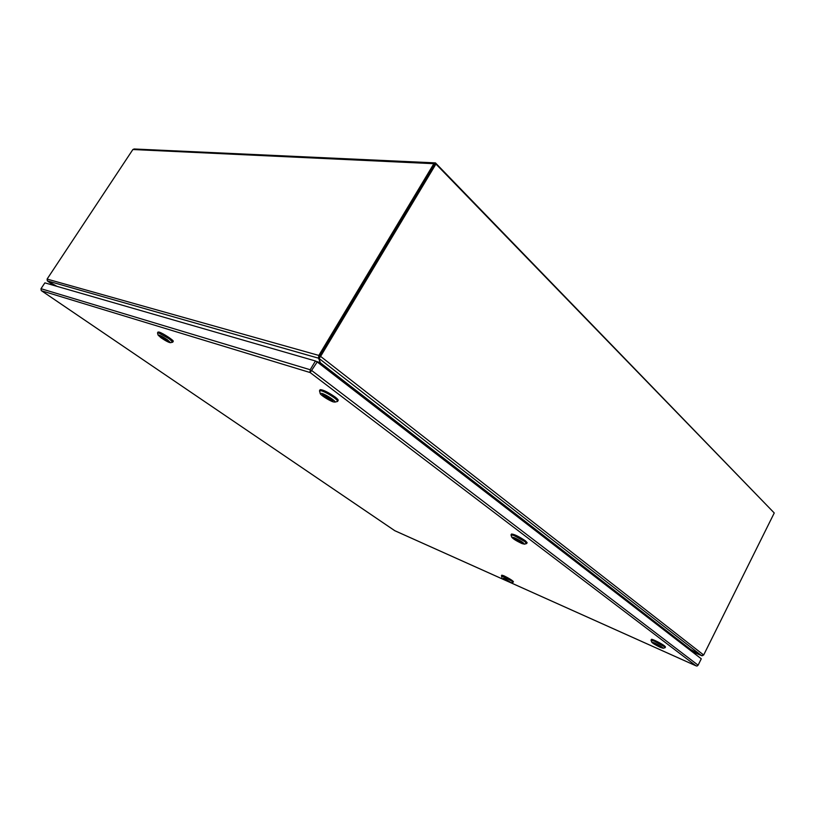 <?xml version="1.0" encoding="UTF-8"?>
<svg xmlns="http://www.w3.org/2000/svg" width="815" height="815" viewBox="0 0 815 815"><rect width="100%" height="100%" fill="white"/><g stroke="black" fill="none" stroke-linecap="round" stroke-linejoin="round"><path stroke-width="1.22" d="M315.456 360.984L317.218 361.952L310.148 372.557L310.199 369.745L315.456 360.984L44.866 282.856L40.995 288.704L41.229 290.537M696.845 666.038L696 665.804L697.049 666.049L698.098 665.183L701.277 658.795L317.218 361.952M310.444 372.058L310.148 372.557L41.555 290.792L394.868 530.748M394.704 530.657L696 665.804L310.148 372.557L310.596 371.793M696.051 665.845L394.776 530.708L41.524 290.761M310.566 372.068L310.658 371.334L309.914 371.701M435.23 164.284L319.796 356.175L318.838 355.432L433.865 163.693L435.454 162.888L773.873 512.594M434.996 162.868L134.149 148.982L132.876 149.522L47.097 279.076L47.301 280.859L318.543 358.193L435.037 163.988L435.923 164.029L774.25 512.971L703.671 655.005L320.601 356.399L435.923 164.029M701.929 655.678L702.775 655.617M47.097 279.076L318.838 355.432L318.533 357.887M701.909 655.769L691.446 651.195M701.358 655.484L690.733 649.524M320.081 361.972L318.543 358.193L319.011 357.418M57.009 286.36L47.769 281.195M319.317 357.123L319.5 357.734M689.745 649.229L690.305 649.392M315.894 361.32L319.796 362.441L318.726 363.062L319.663 363.785L320.264 362.573M160.922 336.34L160.922 336.34C164.976 338.317 167.544 340.038 168.624 341.495L160.922 336.34M167.768 341.169L167.676 341.322C163.632 339.356 161.064 337.644 159.984 336.188L167.676 341.322M157.601 333.162L158.619 332.897L169.153 338.785L172.739 342.168L173.238 341.363C174.308 340.68 162.827 333.121 159.129 332.092L158.049 332.041M167.574 339.886L170.498 342.687C168.97 342.606 165.822 340.976 161.064 337.807L158.069 335.047C159.343 334.914 162.511 336.534 167.574 339.886M168.022 341.465C163.978 339.59 161.288 337.828 159.954 336.167L160.565 336.208C164.63 338.082 167.32 339.855 168.654 341.516L168.022 341.465M53.922 285.464L47.891 281.318L56.785 286.299M324.788 396.956L331.45 399.136L332.734 400.705C331.481 400.868 328.832 399.615 324.788 396.956L325.002 396.599M323.789 396.202L322.475 394.623C323.718 394.46 326.377 395.713 330.442 398.382L323.789 396.202M337.614 401.367L338.174 400.41C338.398 399.89 337.379 398.759 335.097 397.007C327.732 391.964 322.73 389.529 320.112 389.713L319.531 390.68L321.64 390.843C325.654 392.321 329.953 394.704 334.517 397.985C336.799 399.737 337.828 400.868 337.593 401.388L337.084 401.561M333.213 401.877C329.026 400.593 319.541 394.389 320.183 393.339L321.935 393.421C326.326 394.725 336.391 401.438 334.955 402.09L333.213 401.877M319.633 391.281L319.531 390.68M324.238 396.569L322.434 394.603C323.922 394.501 326.784 395.896 331.002 398.78L332.775 400.725C331.287 400.817 328.435 399.432 324.238 396.569M701.43 655.525L319.062 358.468L320.601 356.399L319.796 356.175L319.062 358.468L320.305 362.726L690.804 649.575L701.43 655.525L703.671 655.005M690.804 649.575L689.398 649.229L321.151 364.448L320.305 362.726M320.927 364.825L320.509 363.011M521.895 542.25L522.527 543.055C521.203 543.024 518.697 541.832 514.999 539.469L515.111 539.275M514.285 538.939L513.633 538.134C514.948 538.155 517.464 539.357 521.172 541.72L514.285 538.939M521.885 542.26L514.999 539.469M526.673 543.503L527.132 542.668L525.441 540.824C518.87 536.453 514.214 534.182 511.484 534.019L511.025 534.854L513.898 535.475L524.982 541.669L526.368 543.625M522.089 543.605C516.435 540.987 512.961 538.817 511.667 537.085L514.031 537.564C520.031 540.355 523.505 542.556 524.463 544.165L522.089 543.605M514.591 539.184L513.603 538.114C515.162 538.216 517.82 539.52 521.59 542.016L522.558 543.075C520.999 542.963 518.34 541.669 514.591 539.184M654.333 643.86L661.434 647.304L654.394 643.728M653.793 643.463L660.558 646.468L653.793 643.463M663.176 648.271L660.435 647.416C655.566 645.073 652.642 643.3 651.684 642.098L654.404 642.892C659.529 645.368 662.452 647.161 663.176 648.271L665.081 647.721L665.478 646.947L664.47 645.857C661.281 643.361 651.47 638.522 651.419 639.408L651.042 640.152L654.353 641.14L664.093 646.601L664.918 647.772M654.007 643.636L661.464 647.324L654.007 643.636M508.519 581.299L503.395 578.253L508.448 581.411M504.933 578.762L509.996 581.941L504.933 578.772M513.083 582.287L513.419 581.655C512.309 580.311 509.131 578.365 503.894 575.787L501.806 575.166L501.459 575.798L511.779 581.054L512.961 582.338M503.038 578.456L511.443 582.766L503.038 578.456M504.577 578.599L510.027 581.951L504.577 578.599M310.199 369.745L40.995 288.704M698.098 665.183L311.962 370.723M132.876 149.522L433.865 163.693M310.647 371.426L310.362 372.211M701.44 655.586L691.477 651.216M170.498 342.687L172.709 342.198M158.049 332.021L157.55 332.826M158.069 335.047L157.519 332.866M53.902 285.464L47.851 281.297M320.183 393.339L319.5 390.762M334.955 402.09L337.542 401.449M319.592 357.571L319.796 356.868M511.667 537.085L511.015 534.905M524.463 544.165L526.643 543.554M651.684 642.098L651.032 640.183M501.938 577.458L501.449 575.818M511.443 582.766L513.073 582.307"/></g></svg>
